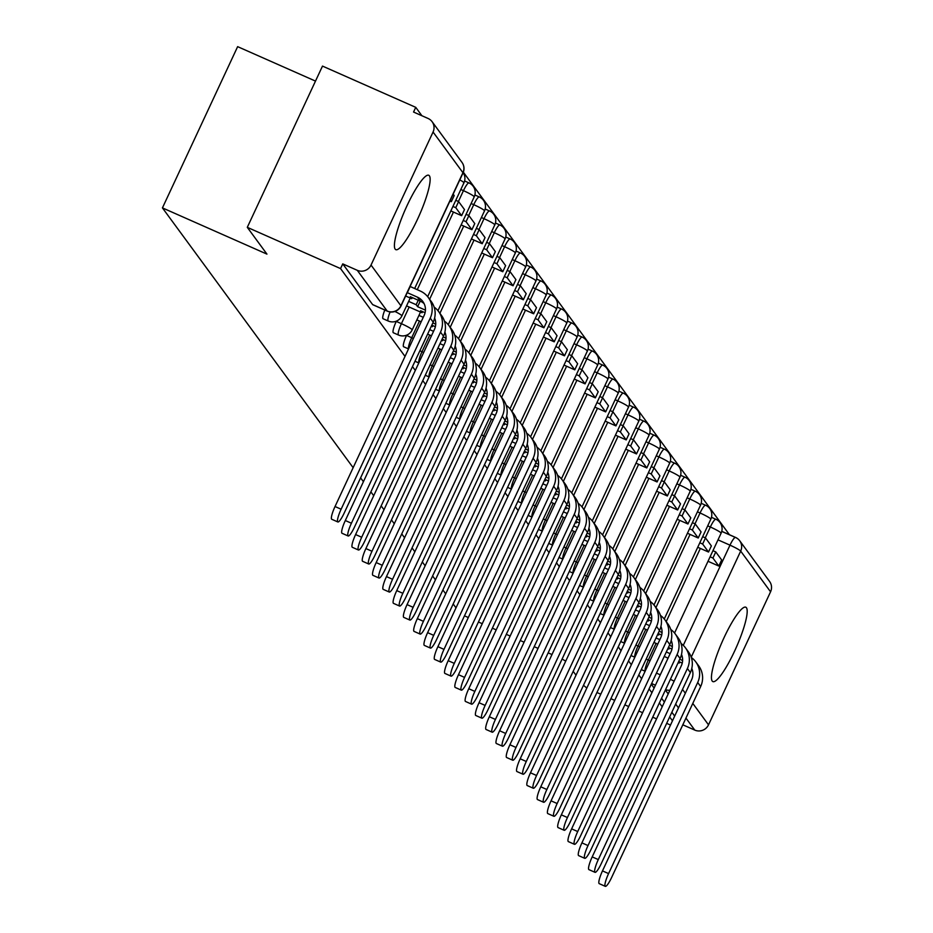 <?xml version="1.0" encoding="UTF-8"?>
<svg xmlns="http://www.w3.org/2000/svg" width="933" height="933" viewBox="0 0 933 933"><rect width="100%" height="100%" fill="white"/><g stroke="black" fill="none" stroke-linecap="round" stroke-linejoin="round"><path stroke-width="1.4" d="M406.671 335.145L406.543 335.425A10.426 1.948 113.9 0 0 403.476 346.621A10.426 1.948 113.9 0 0 403.639 346.761A10.426 1.948 113.9 0 0 403.861 346.796M396.385 321.127L396.257 321.407A10.426 1.948 113.9 0 0 393.19 332.614A10.426 1.948 113.9 0 0 393.353 332.754A10.426 1.948 113.9 0 0 393.574 332.778M384.816 310.048A10.426 1.948 113.9 0 0 382.903 318.596A10.426 1.948 113.9 0 0 383.066 318.736A10.426 1.948 113.9 0 0 383.288 318.759M429.367 175.789A40.679 7.581 113.9 0 0 428.725 175.252A40.679 7.581 113.9 0 0 406.228 207.418A40.679 7.581 113.9 0 0 395.172 249.123A40.679 7.581 113.9 0 0 395.814 249.659A40.679 7.581 113.9 0 0 418.322 217.506A40.679 7.581 113.9 0 0 429.367 175.789M746.423 607.733A40.679 7.581 113.9 0 0 745.77 607.196A40.679 7.581 113.9 0 0 723.273 639.35A40.679 7.581 113.9 0 0 712.217 681.067A40.679 7.581 113.9 0 0 712.87 681.603A40.679 7.581 113.9 0 0 735.367 649.438A40.679 7.581 113.9 0 0 746.423 607.733M729.454 534.737L463.351 172.197M421.903 115.739L415.745 107.342L413.552 112.042L428.084 118.468A10.426 10.193 -36.3 0 1 433.064 132.019L371.031 265.054L400.898 305.756L462.943 172.71L433.064 132.019M315.494 81.089L237.635 46.65L162.435 207.896L266.943 254.114L247.292 227.337L340.557 268.587L405.027 356.418M247.292 227.337L322.491 66.091L415.745 107.342M583.463 685.335L586.834 688.029M596.945 692.508L600.782 694.199M610.893 698.677L614.719 700.368M624.842 704.847L628.667 706.538M638.778 711.016L642.615 712.707M652.727 717.174L656.564 718.876M666.675 723.343L670.512 725.046M412.491 366.587L415.313 370.436M422.777 380.594L425.6 384.443M433.064 394.612L435.886 398.461M443.35 408.631L446.172 412.479M453.636 422.637L456.459 426.486M463.923 436.656L466.745 440.504M474.209 450.674L477.031 454.523M484.495 464.681L487.318 468.541M494.782 478.699L497.604 482.548M505.068 492.717L507.89 496.566M515.354 506.724L518.177 510.584M525.641 520.742L528.463 524.591M535.927 534.761L538.749 538.609M546.213 548.779L549.047 552.628M556.5 562.786L559.334 566.634M566.786 576.804L569.62 580.653M577.072 590.822L579.906 594.671M587.358 604.829L590.192 608.678M597.645 618.847L600.479 622.696M607.943 632.866L610.765 636.714M618.229 646.872L621.051 650.721M628.515 660.891L631.338 664.739M638.802 674.909L641.624 678.758M649.088 688.916L651.91 692.764M659.374 702.934L662.197 706.782M669.661 716.952L672.483 720.801M456.004 607.838L453.181 603.989M445.717 593.831L442.895 589.971M435.431 579.813L432.609 575.964M425.145 565.795L422.322 561.946M414.858 551.776L412.036 547.928M404.572 537.77L401.75 533.921M394.286 523.751L391.463 519.903M383.999 509.733L381.165 505.884M373.713 495.726L370.879 491.878M363.427 481.708L360.593 477.859M353.141 467.69L162.435 207.896M565.725 661.159L562.098 659.013M551.986 654.546L548.149 652.843M538.038 648.377L534.201 646.674M524.089 642.207L520.264 640.516M510.141 636.038L506.316 634.347M496.193 629.868L492.367 628.177M482.256 623.699L478.419 622.008M468.308 617.529L464.471 615.838M576.011 675.165L573.177 671.317M770.565 591.802L740.685 551.1A10.426 10.193 -36.3 0 0 739.729 540.79L769.597 581.481A10.426 10.193 143.7 0 1 770.565 591.802L708.52 724.836A10.426 10.193 143.7 0 1 694.77 730.096L685.953 718.083M682.816 724.813L694.77 730.096M387.545 311.167A10.426 1.948 -66.1 0 1 387.312 311.144A10.426 1.948 -66.1 0 1 387.148 311.004L357.281 270.313L342.749 263.887L340.557 268.587M357.281 270.313A10.426 10.193 -36.3 0 0 371.031 265.054M674.676 716.101L671.853 712.252M664.389 702.082L661.567 698.234M654.103 688.064L651.281 684.216M342.749 263.887L372.617 304.578A10.426 1.948 113.9 0 0 372.78 304.718A10.426 1.948 113.9 0 0 373.002 304.753M337.863 521.967L331.763 519.273A11.732 2.193 -66.1 0 1 335.029 506.526L341.128 509.22A11.732 2.193 113.9 0 0 337.863 521.967A11.732 2.193 113.9 0 0 344.09 513.255L433.204 322.165A20.864 20.386 -36.3 0 0 431.268 301.522L428.305 297.487A20.864 20.386 -36.3 0 0 420.258 291.026L410.1 286.466M405.657 296.006L411.745 298.7L410.298 296.717L420.375 301.184A14.077 13.762 143.7 0 1 424.13 303.657M411.745 298.7L412.269 297.592M410.182 286.571L407.336 292.682L417.401 297.137A14.077 13.762 143.7 0 1 424.142 315.424L335.029 506.526M449.939 201.038L451.339 201.668L454.196 195.557L453.158 194.134M451.339 201.668L450.301 200.245M341.128 509.22L430.23 318.118A20.864 20.386 -36.3 0 0 428.305 297.487M348.149 535.985L342.049 533.291A11.732 2.193 -66.1 0 1 345.315 520.532L351.414 523.226A11.732 2.193 113.9 0 0 348.149 535.985A11.732 2.193 113.9 0 0 354.377 527.273L443.49 336.172A20.864 20.386 -36.3 0 0 441.554 315.541L438.592 311.494A20.864 20.386 -36.3 0 0 434.137 307.097M406.566 305.872L422.031 312.718L420.585 310.736L425.075 312.73M422.031 312.718L422.556 311.61M420.223 301.114L417.622 306.689L425.436 310.153M417.622 306.689L416.165 304.718L418.252 300.239M408.654 301.394L416.165 304.718M450.849 210.916L461.625 215.675L464.482 209.563L458.616 201.575L455.782 200.327M461.625 215.675L455.759 207.686L458.616 201.575M452.937 206.438L455.759 207.686M434.615 318.083A14.077 13.762 143.7 0 1 434.428 329.442L345.315 520.532M351.414 523.226L440.516 332.136A20.864 20.386 -36.3 0 0 438.592 311.494M358.435 550.004L352.336 547.309A11.732 2.193 -66.1 0 1 355.601 534.551L361.701 537.245A11.732 2.193 113.9 0 0 358.435 550.004A11.732 2.193 113.9 0 0 364.663 541.292L453.776 350.19A20.864 20.386 -36.3 0 0 451.852 329.559L448.878 325.512A20.864 20.386 -36.3 0 0 444.423 321.115M431.279 326.27L432.317 326.725L431.559 325.687M432.317 326.725L432.842 325.617M416.853 319.891L421.168 321.792M431.804 325.162L435.373 326.737M432.854 322.9L435.734 324.171M418.94 315.412L423.255 317.313M461.135 224.923L471.911 229.693L474.769 223.582L468.902 215.593L466.068 214.333M471.911 229.693L466.045 221.704L468.902 215.593M463.223 220.445L466.045 221.704M444.901 332.101A14.077 13.762 143.7 0 1 444.714 343.449L355.601 534.551M361.701 537.245L450.802 346.143A20.864 20.386 -36.3 0 0 448.878 325.512M368.722 564.01L362.634 561.316A11.732 2.193 -66.1 0 1 365.888 548.569L371.987 551.263A11.732 2.193 113.9 0 0 368.722 564.01A11.732 2.193 113.9 0 0 374.949 555.298L464.063 364.208A20.864 20.386 -36.3 0 0 462.138 343.566L459.164 339.53A20.864 20.386 -36.3 0 0 454.709 335.122M441.577 340.288L442.604 340.743L441.845 339.705M442.604 340.743L443.128 339.635M427.629 334.119L431.454 335.81M442.09 339.18L445.659 340.755M443.14 336.918L446.021 338.189M429.716 329.641L433.542 331.332M471.422 238.941L482.209 243.711L485.055 237.6L479.189 229.6L476.355 228.352M482.209 243.711L476.331 235.711L479.189 229.6M473.509 234.463L476.331 235.711M455.187 346.12A14.077 13.762 143.7 0 1 455.001 357.467L365.888 548.569M371.987 551.263L461.089 360.161A20.864 20.386 -36.3 0 0 459.164 339.53M379.008 578.028L372.92 575.334A11.732 2.193 -66.1 0 1 376.174 562.576L382.273 565.27A11.732 2.193 113.9 0 0 379.008 578.028A11.732 2.193 113.9 0 0 385.236 569.317L474.349 378.215A20.864 20.386 -36.3 0 0 472.425 357.584L469.451 353.537A20.864 20.386 -36.3 0 0 464.996 349.14M451.864 354.295L452.902 354.762L452.132 353.712M452.902 354.762L453.415 353.654M437.915 348.126L441.741 349.828M452.377 353.187L455.945 354.773M453.426 350.925L456.307 352.196M440.003 343.659L443.828 345.35M481.708 252.96L492.496 257.73L495.341 251.618L489.475 243.618L486.641 242.37M492.496 257.73L486.618 249.729L489.475 243.618M483.795 248.481L486.618 249.729M465.474 360.126A14.077 13.762 143.7 0 1 465.287 371.486L376.174 562.576M382.273 565.27L471.375 374.18A20.864 20.386 -36.3 0 0 469.451 353.537M389.294 592.047L383.206 589.353A11.732 2.193 -66.1 0 1 386.46 576.594L392.56 579.288A11.732 2.193 113.9 0 0 389.294 592.047A11.732 2.193 113.9 0 0 395.522 583.335L484.635 392.233A20.864 20.386 -36.3 0 0 482.711 371.602L479.737 367.555A20.864 20.386 -36.3 0 0 475.282 363.159M462.15 368.313L463.188 368.768L462.418 367.73M463.188 368.768L463.701 367.66M448.202 362.144L452.027 363.835M462.663 367.205L466.232 368.78M463.713 364.943L466.593 366.214M450.289 357.666L454.114 359.368M491.994 266.966L502.782 271.736L505.628 265.625L499.761 257.636L496.927 256.377M502.782 271.736L496.904 263.747L499.761 257.636M494.082 262.488L496.904 263.747M475.76 374.145A14.077 13.762 143.7 0 1 475.573 385.492L386.46 576.594M392.56 579.288L481.673 388.198A20.864 20.386 -36.3 0 0 479.737 367.555M399.581 606.053L393.493 603.359A11.732 2.193 -66.1 0 1 396.747 590.612L402.846 593.306A11.732 2.193 113.9 0 0 399.581 606.053A11.732 2.193 113.9 0 0 405.808 597.342L494.922 406.252A20.864 20.386 -36.3 0 0 492.997 385.609L490.023 381.574A20.864 20.386 -36.3 0 0 485.568 377.165M472.436 382.332L473.474 382.787L472.704 381.749M473.474 382.787L473.987 381.679M458.488 376.162L462.313 377.853M472.949 381.224L476.518 382.798M473.999 378.961L476.88 380.232M460.575 371.684L464.401 373.375M502.281 280.985L513.068 285.755L515.914 279.643L510.048 271.643L507.225 270.395M513.068 285.755L507.19 277.754L510.048 271.643M504.368 276.506L507.19 277.754M486.046 388.163A14.077 13.762 143.7 0 1 485.86 399.511L396.747 590.612M402.846 593.306L491.959 402.205A20.864 20.386 -36.3 0 0 490.023 381.574M409.867 620.072L403.779 617.378A11.732 2.193 -66.1 0 1 407.045 604.619L413.132 607.313A11.732 2.193 113.9 0 0 409.867 620.072A11.732 2.193 113.9 0 0 416.095 611.36L505.208 420.27A20.864 20.386 -36.3 0 0 503.284 399.627L500.31 395.592A20.864 20.386 -36.3 0 0 495.866 391.184M482.723 396.338L483.761 396.805L482.991 395.755M483.761 396.805L484.274 395.697M468.774 390.181L472.599 391.872M483.236 395.23L486.804 396.817M484.285 392.968L487.166 394.239M470.862 385.702L474.687 387.393M512.567 295.003L523.355 299.773L526.2 293.662L520.334 285.661L517.512 284.413M523.355 299.773L517.488 291.772L520.334 285.661M514.654 290.525L517.488 291.772M496.333 402.17A14.077 13.762 143.7 0 1 496.146 413.529L407.045 604.619M413.132 607.313L502.246 416.223A20.864 20.386 -36.3 0 0 500.31 395.592M420.153 634.09L414.065 631.396A11.732 2.193 -66.1 0 1 417.331 618.637L423.419 621.331A11.732 2.193 113.9 0 0 420.153 634.09A11.732 2.193 113.9 0 0 426.381 625.378L515.494 434.277A20.864 20.386 -36.3 0 0 513.57 413.646L510.596 409.599A20.864 20.386 -36.3 0 0 506.153 405.202M493.009 410.357L494.047 410.812L493.277 409.774M494.047 410.812L494.56 409.704M479.061 404.187L482.886 405.878M493.522 409.249L497.091 410.823M494.583 406.986L497.452 408.257M481.148 399.709L484.973 401.412M522.853 309.01L533.641 313.78L536.487 307.668L530.62 299.68L527.798 298.432M533.641 313.78L527.775 305.791L530.62 299.68M524.941 304.543L527.775 305.791M506.619 416.188A14.077 13.762 143.7 0 1 506.432 427.547L417.331 618.637M423.419 621.331L512.532 430.241A20.864 20.386 -36.3 0 0 510.596 409.599M430.44 648.097L424.352 645.403A11.732 2.193 -66.1 0 1 427.617 632.656L433.705 635.35A11.732 2.193 113.9 0 0 430.44 648.097A11.732 2.193 113.9 0 0 436.667 639.385L525.78 448.295A20.864 20.386 -36.3 0 0 523.856 427.664L520.882 423.617A20.864 20.386 -36.3 0 0 516.439 419.209M503.295 424.375L504.333 424.83L503.563 423.792M504.333 424.83L504.846 423.722M489.347 418.206L493.184 419.897M503.808 423.267L507.377 424.842M504.87 421.005L507.739 422.276M491.434 413.727L495.26 415.418M533.14 323.028L543.927 327.798L546.773 321.687L540.907 313.686L538.084 312.438M543.927 327.798L538.061 319.797L540.907 313.686M535.227 318.55L538.061 319.797M516.905 430.206A14.077 13.762 143.7 0 1 516.719 441.554L427.617 632.656M433.705 635.35L522.818 444.248A20.864 20.386 -36.3 0 0 520.882 423.617M440.726 662.115L434.638 659.421A11.732 2.193 -66.1 0 1 437.904 646.662L443.991 649.368A11.732 2.193 113.9 0 0 440.726 662.115A11.732 2.193 113.9 0 0 446.954 653.403L536.067 462.313A20.864 20.386 -36.3 0 0 534.143 441.671L531.18 437.635A20.864 20.386 -36.3 0 0 526.725 433.227M513.582 438.382L514.619 438.848L513.85 437.799M514.619 438.848L515.133 437.74M499.633 432.224L503.47 433.915M514.095 437.285L517.663 438.86M515.156 435.011L518.025 436.282M501.721 427.746L505.558 429.437M543.426 337.046L554.214 341.816L557.059 335.705L551.193 327.705L548.371 326.457M554.214 341.816L548.347 333.816L551.193 327.705M545.513 332.568L548.347 333.816M527.192 444.213A14.077 13.762 143.7 0 1 527.005 455.572L437.904 646.662M443.991 649.368L533.105 458.266A20.864 20.386 -36.3 0 0 531.18 437.635M451.012 676.133L444.924 673.439A11.732 2.193 -66.1 0 1 448.19 660.681L454.278 663.375A11.732 2.193 113.9 0 0 451.012 676.133A11.732 2.193 113.9 0 0 457.252 667.422L546.353 476.32A20.864 20.386 -36.3 0 0 544.429 455.689L541.467 451.642A20.864 20.386 -36.3 0 0 537.011 447.245M523.868 452.4L524.906 452.855L524.136 451.817M524.906 452.855L525.419 451.759M509.919 446.231L513.756 447.933M524.381 451.292L527.95 452.867M525.442 449.03L528.311 450.301M512.007 441.752L515.844 443.455M553.712 351.053L564.5 355.823L567.346 349.712L561.479 341.723L558.657 340.475M564.5 355.823L558.634 347.834L561.479 341.723M555.8 346.586L558.634 347.834M537.478 458.231A14.077 13.762 143.7 0 1 537.291 469.591L448.19 660.681M454.278 663.375L543.391 472.285A20.864 20.386 -36.3 0 0 541.467 451.642M461.299 690.14L455.211 687.446A11.732 2.193 -66.1 0 1 458.476 674.699L464.564 677.393A11.732 2.193 113.9 0 0 461.299 690.14A11.732 2.193 113.9 0 0 467.538 681.44L556.639 490.338A20.864 20.386 -36.3 0 0 554.715 469.707L551.753 465.66A20.864 20.386 -36.3 0 0 547.298 461.252M534.154 466.418L535.192 466.873L534.422 465.835M535.192 466.873L535.705 465.765M520.206 460.249L524.043 461.94M534.667 465.31L538.236 466.885M535.729 463.048L538.598 464.319M522.293 455.771L526.13 457.462M563.999 365.071L574.786 369.841L577.632 363.73L571.766 355.73L568.943 354.482M574.786 369.841L568.92 361.841L571.766 355.73M566.086 360.593L568.92 361.841M547.764 472.25A14.077 13.762 143.7 0 1 547.578 483.597L458.476 674.699M464.564 677.393L553.677 486.291A20.864 20.386 -36.3 0 0 551.753 465.66M471.585 704.158L465.497 701.464A11.732 2.193 -66.1 0 1 468.763 688.717L474.85 691.411A11.732 2.193 113.9 0 0 471.585 704.158A11.732 2.193 113.9 0 0 477.824 695.447L566.926 504.356A20.864 20.386 -36.3 0 0 565.001 483.714L562.039 479.679A20.864 20.386 -36.3 0 0 557.584 475.27M544.44 480.425L545.478 480.892L544.709 479.842M545.478 480.892L545.992 479.784M530.492 474.267L534.329 475.958M544.954 479.329L548.522 480.903M546.015 477.055L548.884 478.326M532.58 469.789L536.417 471.48M574.296 379.09L585.073 383.86L587.918 377.748L582.052 369.748L579.23 368.5M585.073 383.86L579.206 375.859L582.052 369.748M576.384 374.611L579.206 375.859M558.051 486.268A14.077 13.762 143.7 0 1 557.876 497.616L468.763 688.717M474.85 691.411L563.964 500.31A20.864 20.386 -36.3 0 0 562.039 479.679M481.871 718.177L475.783 715.483A11.732 2.193 -66.1 0 1 479.049 702.724L485.137 705.418A11.732 2.193 113.9 0 0 481.871 718.177A11.732 2.193 113.9 0 0 488.111 709.465L577.212 518.363A20.864 20.386 -36.3 0 0 575.288 497.732L572.326 493.685A20.864 20.386 -36.3 0 0 567.87 489.289M554.727 494.443L555.765 494.898L554.995 493.86M555.765 494.898L556.278 493.802M540.778 488.274L544.615 489.977M555.24 493.335L558.809 494.91M556.301 491.073L559.17 492.344M542.866 483.795L546.703 485.498M584.583 393.096L595.359 397.866L598.205 391.755L592.338 383.766L589.516 382.518M595.359 397.866L589.493 389.877L592.338 383.766M586.67 388.629L589.493 389.877M568.337 500.275A14.077 13.762 143.7 0 1 568.162 511.634L479.049 702.724M485.137 705.418L574.25 514.328A20.864 20.386 -36.3 0 0 572.326 493.685M492.169 732.183L486.07 729.489A11.732 2.193 -66.1 0 1 489.335 716.742L495.423 719.436A11.732 2.193 113.9 0 0 492.169 732.183A11.732 2.193 113.9 0 0 498.397 723.483L587.498 532.381A20.864 20.386 -36.3 0 0 585.574 511.751L582.612 507.704A20.864 20.386 -36.3 0 0 578.157 503.295M565.013 508.462L566.051 508.917L565.281 507.879M566.051 508.917L566.564 507.809M551.065 502.292L554.902 503.983M565.526 507.354L569.095 508.928M566.588 505.091L569.457 506.362M553.152 497.814L556.989 499.505M594.869 407.115L605.645 411.885L608.491 405.773L602.625 397.773L599.802 396.525M605.645 411.885L599.779 403.884L602.625 397.773M596.957 402.636L599.779 403.884M578.623 514.293A14.077 13.762 143.7 0 1 578.448 525.641L489.335 716.742M495.423 719.436L584.536 528.335A20.864 20.386 -36.3 0 0 582.612 507.704M502.455 746.202L496.356 743.508A11.732 2.193 -66.1 0 1 499.621 730.761L505.709 733.455A11.732 2.193 113.9 0 0 502.455 746.202A11.732 2.193 113.9 0 0 508.683 737.49L597.796 546.4A20.864 20.386 -36.3 0 0 595.86 525.757L592.898 521.722A20.864 20.386 -36.3 0 0 588.443 517.314M575.299 522.468L576.337 522.935L575.579 521.885M576.337 522.935L576.851 521.827M561.351 516.311L565.188 518.002M575.813 521.372L579.381 522.947M576.874 519.11L579.743 520.369M563.439 511.832L567.276 513.523M605.155 421.133L615.932 425.903L618.789 419.792L612.911 411.791L610.089 410.543M615.932 425.903L610.065 417.902L612.911 411.791M607.243 416.654L610.065 417.902M588.91 528.311A14.077 13.762 143.7 0 1 588.735 539.659L499.621 730.761M505.709 733.455L594.822 542.353A20.864 20.386 -36.3 0 0 592.898 521.722M512.742 760.22L506.642 757.526A11.732 2.193 -66.1 0 1 509.908 744.767L515.996 747.461A11.732 2.193 113.9 0 0 512.742 760.22A11.732 2.193 113.9 0 0 518.97 751.508L608.083 560.406A20.864 20.386 -36.3 0 0 606.147 539.775L603.185 535.729A20.864 20.386 -36.3 0 0 598.729 531.332M585.586 536.487L586.624 536.953L585.866 535.904M586.624 536.953L587.137 535.845M571.637 530.317L575.474 532.02M586.099 535.379L589.668 536.965M587.16 533.116L590.029 534.387M573.725 525.839L577.562 527.542M615.442 435.151L626.218 439.909L629.075 433.798L623.197 425.81L620.375 424.562M626.218 439.909L620.352 431.921L623.197 425.81M617.529 430.673L620.352 431.921M599.196 542.318A14.077 13.762 143.7 0 1 599.021 553.677L509.908 744.767M515.996 747.461L605.109 556.371A20.864 20.386 -36.3 0 0 603.185 535.729M523.028 774.238L516.929 771.544A11.732 2.193 -66.1 0 1 520.194 758.786L526.282 761.48A11.732 2.193 113.9 0 0 523.028 774.238A11.732 2.193 113.9 0 0 529.256 765.526L618.369 574.425A20.864 20.386 -36.3 0 0 616.433 553.794L613.471 549.747A20.864 20.386 -36.3 0 0 609.016 545.339M595.872 550.505L596.91 550.96L596.152 549.922M596.91 550.96L597.423 549.852M581.924 544.336L585.761 546.027M596.397 549.397L599.954 550.971M597.447 547.135L600.316 548.406M584.011 539.857L587.848 541.548M625.728 449.158L636.504 453.928L639.362 447.817L633.484 439.816L630.661 438.568M636.504 453.928L630.638 445.939L633.484 439.816M627.816 444.679L630.638 445.939M609.482 556.336A14.077 13.762 143.7 0 1 609.307 567.684L520.194 758.786M526.282 761.48L615.395 570.378A20.864 20.386 -36.3 0 0 613.471 549.747M533.314 788.245L527.215 785.551A11.732 2.193 -66.1 0 1 530.48 772.804L536.568 775.498A11.732 2.193 113.9 0 0 533.314 788.245A11.732 2.193 113.9 0 0 539.542 779.533L628.655 588.443A20.864 20.386 -36.3 0 0 626.719 567.8L623.757 563.765A20.864 20.386 -36.3 0 0 619.302 559.357M606.158 564.523L607.196 564.978L606.438 563.929M607.196 564.978L607.721 563.87M592.222 558.354L596.047 560.045M606.683 563.415L610.24 564.99M607.733 561.153L610.602 562.412M594.309 553.875L598.135 555.567M636.014 463.176L646.791 467.946L649.648 461.835L643.77 453.835L640.948 452.587M646.791 467.946L640.924 459.946L643.77 453.835M638.102 458.698L640.924 459.946M619.769 570.355A14.077 13.762 143.7 0 1 619.594 581.702L530.48 772.804M536.568 775.498L625.681 584.396A20.864 20.386 -36.3 0 0 623.757 563.765M543.601 802.263L537.501 799.569A11.732 2.193 -66.1 0 1 540.767 786.811L546.866 789.505A11.732 2.193 113.9 0 0 543.601 802.263A11.732 2.193 113.9 0 0 549.829 793.551L638.942 602.45A20.864 20.386 -36.3 0 0 637.006 581.819L634.043 577.772A20.864 20.386 -36.3 0 0 629.588 573.375M616.445 578.53L617.483 578.996L616.725 577.947M617.483 578.996L618.008 577.889M602.508 572.361L606.333 574.063M616.97 577.422L620.527 579.008M618.019 575.16L620.888 576.431M604.596 567.894L608.421 569.585M646.301 477.195L657.077 481.953L659.934 475.842L654.068 467.853L651.234 466.605M657.077 481.953L651.211 473.964L654.068 467.853M648.388 472.716L651.211 473.964M630.067 584.361A14.077 13.762 143.7 0 1 629.88 595.721L540.767 786.811M546.866 789.505L635.968 598.415A20.864 20.386 -36.3 0 0 634.043 577.772M553.887 816.282L547.788 813.588A11.732 2.193 -66.1 0 1 551.053 800.829L557.153 803.523A11.732 2.193 113.9 0 0 553.887 816.282A11.732 2.193 113.9 0 0 560.115 807.57L649.228 616.468A20.864 20.386 -36.3 0 0 647.292 595.837L644.33 591.79A20.864 20.386 -36.3 0 0 639.875 587.382M626.731 592.548L627.769 593.003L627.011 591.965M627.769 593.003L628.294 591.895M612.794 586.379L616.62 588.07M627.256 591.44L630.813 593.015M628.306 589.178L631.175 590.449M614.882 581.9L618.707 583.591M656.587 491.201L667.363 495.971L670.221 489.86L664.354 481.871L661.52 480.612M667.363 495.971L661.497 487.982L664.354 481.871M658.675 486.723L661.497 487.982M640.353 598.38A14.077 13.762 143.7 0 1 640.166 609.727L551.053 800.829M557.153 803.523L646.254 612.421A20.864 20.386 -36.3 0 0 644.33 591.79M564.173 830.288L558.086 827.594A11.732 2.193 -66.1 0 1 561.339 814.847L567.439 817.541A11.732 2.193 113.9 0 0 564.173 830.288A11.732 2.193 113.9 0 0 570.401 821.576L659.514 630.486A20.864 20.386 -36.3 0 0 657.59 609.844L654.616 605.809A20.864 20.386 -36.3 0 0 650.161 601.4M637.017 606.567L638.055 607.021L637.297 605.984M638.055 607.021L638.58 605.914M623.081 600.397L626.906 602.088M637.542 605.459L641.111 607.033M638.592 603.196L641.472 604.467M625.168 595.919L628.994 597.61M666.873 505.219L677.65 509.989L680.507 503.878L674.641 495.878L671.807 494.63M677.65 509.989L671.783 501.989L674.641 495.878M668.961 500.741L671.783 501.989M650.639 612.398A14.077 13.762 143.7 0 1 650.453 623.745L561.339 814.847M567.439 817.541L656.54 626.44A20.864 20.386 -36.3 0 0 654.616 605.809M574.46 844.307L568.372 841.613A11.732 2.193 -66.1 0 1 571.626 828.854L577.725 831.548A11.732 2.193 113.9 0 0 574.46 844.307A11.732 2.193 113.9 0 0 580.688 835.595L669.801 644.493A20.864 20.386 -36.3 0 0 667.876 623.862L664.902 619.815A20.864 20.386 -36.3 0 0 660.447 615.418M647.315 620.573L648.342 621.04L647.584 619.99M648.342 621.04L648.867 619.932M633.367 614.404L637.192 616.107M647.829 619.465L651.397 621.051M648.878 617.203L651.759 618.474M635.455 609.937L639.28 611.628M677.16 519.238L687.948 523.996L690.793 517.885L684.927 509.896L682.093 508.648M687.948 523.996L682.07 516.007L684.927 509.896M679.247 514.759L682.07 516.007M660.926 626.405A14.077 13.762 143.7 0 1 660.739 637.764L571.626 828.854M577.725 831.548L666.827 640.458A20.864 20.386 -36.3 0 0 664.902 619.815M584.746 858.325L578.658 855.631A11.732 2.193 -66.1 0 1 581.912 842.872L588.012 845.566A11.732 2.193 113.9 0 0 584.746 858.325A11.732 2.193 113.9 0 0 590.974 849.613L680.087 658.511A20.864 20.386 -36.3 0 0 678.163 637.88L675.189 633.834A20.864 20.386 -36.3 0 0 670.734 629.437M657.602 634.592L658.64 635.046L657.87 634.008M658.64 635.046L659.153 633.939M643.653 628.422L647.479 630.113M658.115 633.484L661.684 635.058M659.165 631.221L662.045 632.492M645.741 623.944L649.566 625.646M687.446 533.244L698.234 538.014L701.08 531.903L695.213 523.914L692.379 522.655M698.234 538.014L692.356 530.026L695.213 523.914M689.534 528.766L692.356 530.026M671.212 640.423A14.077 13.762 143.7 0 1 671.025 651.77L581.912 842.872M588.012 845.566L677.113 654.465A20.864 20.386 -36.3 0 0 675.189 633.834M595.032 872.332L588.945 869.638A11.732 2.193 -66.1 0 1 592.198 856.891L598.298 859.585A11.732 2.193 113.9 0 0 595.032 872.332A11.732 2.193 113.9 0 0 601.26 863.62L690.373 672.53A20.864 20.386 -36.3 0 0 688.449 651.887L685.475 647.852A20.864 20.386 -36.3 0 0 681.02 643.443M667.888 648.61L668.926 649.065L668.156 648.027M668.926 649.065L669.439 647.957M653.94 642.44L657.765 644.132M668.401 647.502L671.97 649.076M669.451 645.239L672.331 646.511M656.027 637.962L659.853 639.653M697.732 547.263L708.52 552.033L711.366 545.922L705.5 537.921L702.666 536.673M708.52 552.033L702.642 544.032L705.5 537.921M699.82 542.784L702.642 544.032M681.498 654.441A14.077 13.762 143.7 0 1 681.312 665.789L592.198 856.891M598.298 859.585L687.411 668.483A20.864 20.386 -36.3 0 0 685.475 647.852M605.319 886.35L599.231 883.656A11.732 2.193 -66.1 0 1 602.485 870.897L608.584 873.591A11.732 2.193 113.9 0 0 605.319 886.35A11.732 2.193 113.9 0 0 611.547 877.638L700.66 686.536A20.864 20.386 -36.3 0 0 698.735 665.905L695.761 661.859A20.864 20.386 -36.3 0 0 691.306 657.462M678.174 662.617L679.212 663.083L678.443 662.033M679.212 663.083L679.725 661.975M664.226 656.447L668.051 658.15M678.688 661.509L682.256 663.095M679.737 659.246L682.618 660.517M666.314 651.98L670.139 653.671M708.019 561.281L718.807 566.051L721.652 559.94L715.786 551.939L712.964 550.692M718.807 566.051L712.929 558.051L715.786 551.939M710.106 556.803L712.929 558.051M691.785 668.448A14.077 13.762 143.7 0 1 691.598 679.807L602.485 870.897M608.584 873.591L697.697 682.501A20.864 20.386 -36.3 0 0 695.761 661.859M645.17 671.142A10.426 1.948 -66.1 0 1 648.295 660.039L656.074 643.385M646.172 659.106L648.295 660.039A10.426 1.085 25 0 1 649.986 660.809M634.883 657.124A10.426 1.948 -66.1 0 1 638.009 646.033L645.788 629.367M635.886 645.088L638.009 646.033A10.426 1.085 25 0 1 639.7 646.791M624.597 643.117A10.426 1.948 -66.1 0 1 627.722 632.014L635.49 615.348M625.6 631.07L627.722 632.014A10.426 1.085 25 0 1 629.413 632.784M614.311 629.099A10.426 1.948 -66.1 0 1 617.436 617.996L625.203 601.342M615.302 617.051L617.436 617.996A10.426 1.085 25 0 1 619.127 618.766M604.024 615.08A10.426 1.948 -66.1 0 1 607.15 603.989L614.917 587.324M605.016 603.045L607.15 603.989A10.426 1.085 25 0 1 608.841 604.747M593.738 601.074A10.426 1.948 -66.1 0 1 596.863 589.971L604.631 573.305M594.729 589.026L596.863 589.971A10.426 1.085 25 0 1 598.554 590.741M583.452 587.055A10.426 1.948 -66.1 0 1 586.577 575.953L594.344 559.299M584.443 575.008L586.577 575.953A10.426 1.085 25 0 1 588.268 576.722M573.165 573.037A10.426 1.948 -66.1 0 1 576.291 561.946L584.058 545.28M574.157 561.001L576.291 561.946A10.426 1.085 25 0 1 577.982 562.704M562.879 559.03A10.426 1.948 -66.1 0 1 566.004 547.928L573.772 531.262M563.87 546.983L566.004 547.928A10.426 1.085 25 0 1 567.696 548.697M552.593 545.012A10.426 1.948 -66.1 0 1 555.718 533.909L563.485 517.244M553.584 532.965L555.718 533.909A10.426 1.085 25 0 1 557.409 534.679M542.306 530.994A10.426 1.948 -66.1 0 1 545.432 519.903L553.199 503.237M543.298 518.958L545.432 519.903A10.426 1.085 25 0 1 547.123 520.661M532.02 516.975A10.426 1.948 -66.1 0 1 535.145 505.884L542.913 489.219M533.011 504.94L535.145 505.884A10.426 1.085 25 0 1 536.837 506.654M521.734 502.969A10.426 1.948 -66.1 0 1 524.859 491.866L532.626 475.2M522.725 490.921L524.859 491.866A10.426 1.085 25 0 1 526.55 492.636M511.447 488.95A10.426 1.948 -66.1 0 1 514.573 477.848L522.34 461.194M512.439 476.915L514.573 477.848A10.426 1.085 25 0 1 516.264 478.617M501.161 474.932A10.426 1.948 -66.1 0 1 504.286 463.841L512.054 447.175M502.152 462.896L504.286 463.841A10.426 1.085 25 0 1 505.978 464.611M490.875 460.925A10.426 1.948 -66.1 0 1 494 449.823L501.767 433.157M491.866 448.878L494 449.823A10.426 1.085 25 0 1 495.691 450.592M480.588 446.907A10.426 1.948 -66.1 0 1 483.714 435.804L491.481 419.15M481.58 434.871L483.714 435.804A10.426 1.085 25 0 1 485.405 436.574M470.302 432.889A10.426 1.948 -66.1 0 1 473.416 421.798L481.195 405.132M471.293 420.853L473.416 421.798A10.426 1.085 25 0 1 475.119 422.567M460.004 418.882A10.426 1.948 -66.1 0 1 463.13 407.779L470.908 391.114M461.007 406.835L463.13 407.779A10.426 1.085 25 0 1 464.832 408.549M449.718 404.864A10.426 1.948 -66.1 0 1 452.843 393.761L460.622 377.107M450.721 392.828L452.843 393.761A10.426 1.085 25 0 1 454.534 394.531M439.431 390.845A10.426 1.948 -66.1 0 1 442.557 379.754L450.336 363.089M440.434 378.81L442.557 379.754A10.426 1.085 25 0 1 444.248 380.524M429.145 376.839A10.426 1.948 -66.1 0 1 432.271 365.736L440.049 349.07M430.148 364.791L432.271 365.736A10.426 1.085 25 0 1 433.962 366.506M418.859 362.82A10.426 1.948 -66.1 0 1 421.984 351.718L429.751 335.064M419.85 350.785L421.984 351.718A10.426 1.085 25 0 1 423.675 352.487M408.572 348.802A10.426 1.948 -66.1 0 1 411.698 337.711L419.465 321.045M406.543 335.425L411.698 337.711A10.426 1.085 25 0 1 413.389 338.469M393.353 332.754L398.508 335.029A10.426 1.948 -66.1 0 1 398.344 334.889A10.426 1.948 -66.1 0 1 401.412 323.693L409.179 307.027M396.257 321.407L401.412 323.693A10.426 1.085 25 0 1 412.106 329.629A10.426 1.085 -155 0 1 412.188 329.897L420.515 312.042M383.066 318.736L388.221 321.01A10.426 1.948 -66.1 0 1 388.058 320.882A10.426 1.948 -66.1 0 1 390.134 311.937M656.459 673.113L660.284 674.804M683.283 645.333L729.991 545.164A10.426 1.948 -66.1 0 1 735.531 537.42A10.426 1.948 -66.1 0 1 735.694 537.56A10.426 10.193 -36.3 0 1 739.729 540.79A10.426 10.426 0 0 0 735.531 537.42L721.769 531.332M718.002 539.857L729.991 545.164A10.426 1.085 -155 0 1 740.685 551.1L691.225 657.194M682.501 689.394L685.335 693.242M692.787 703.412L708.52 724.836M666.22 621.611L700.345 548.417M705.29 537.828L710.34 527.005A10.426 1.948 -66.1 0 1 715.879 519.261L711.482 517.325M707.715 525.85L710.34 527.005A10.426 1.085 -155 0 1 721.022 532.941A10.426 1.085 -155 0 1 721.104 533.209A10.426 10.426 0 0 0 715.879 519.261M655.934 607.593L690.058 534.411M695.003 523.821L700.053 512.987A10.426 1.948 -66.1 0 1 705.593 505.243L701.196 503.307M697.429 511.832L700.053 512.987A10.426 1.085 -155 0 1 710.736 518.935A10.426 1.085 -155 0 1 710.818 519.191A10.426 10.426 0 0 0 705.593 505.243M645.648 593.586L679.772 520.392M684.717 509.803L689.767 498.98A10.426 1.948 -66.1 0 1 695.295 491.236L690.91 489.289M687.143 497.814L689.767 498.98A10.426 1.085 -155 0 1 700.45 504.916A10.426 1.085 -155 0 1 700.531 505.185A10.426 10.426 0 0 0 695.295 491.236M635.361 579.568L669.486 506.374M674.431 495.785L679.481 484.962A10.426 1.948 -66.1 0 1 685.009 477.218L680.624 475.282M676.857 483.807L679.481 484.962A10.426 1.085 -155 0 1 690.163 490.898A10.426 1.085 -155 0 1 690.245 491.166A10.426 10.426 0 0 0 685.009 477.218M625.075 565.55L659.199 492.356M664.144 481.778L669.194 470.943A10.426 1.948 -66.1 0 1 674.722 463.2L670.337 461.264M666.57 469.789L669.194 470.943A10.426 1.085 -155 0 1 679.877 476.891A10.426 1.085 -155 0 1 679.959 477.148A10.426 10.426 0 0 0 674.722 463.2M614.789 551.543L648.913 478.349M653.858 467.76L658.896 456.925A10.426 1.948 -66.1 0 1 664.436 449.193L660.051 447.245M656.284 455.771L658.896 456.925A10.426 1.085 -155 0 1 669.591 462.873A10.426 1.085 -155 0 1 669.672 463.141A10.426 10.426 0 0 0 664.436 449.193M604.502 537.525L638.627 464.331M643.56 453.741L648.61 442.918A10.426 1.948 -66.1 0 1 654.15 435.175L649.765 433.227M645.998 441.764L648.61 442.918A10.426 1.085 -155 0 1 659.304 448.855A10.426 1.085 -155 0 1 659.386 449.123A10.426 10.426 0 0 0 654.15 435.175M594.216 523.506L628.341 450.312M633.274 439.735L638.324 428.9A10.426 1.948 -66.1 0 1 643.863 421.156L639.478 419.22M635.711 427.746L638.324 428.9A10.426 1.085 -155 0 1 649.018 434.848A10.426 1.085 -155 0 1 649.1 435.105A10.426 10.426 0 0 0 643.863 421.156M583.93 509.5L618.054 436.306M622.987 425.716L628.037 414.882A10.426 1.948 -66.1 0 1 633.577 407.15L629.192 405.202M625.425 413.727L628.037 414.882A10.426 1.085 -155 0 1 638.732 420.83A10.426 1.085 -155 0 1 638.813 421.098A10.426 10.426 0 0 0 633.577 407.15M573.632 495.481L607.768 422.287M612.701 411.698L617.751 400.875A10.426 1.948 -66.1 0 1 623.291 393.131L618.906 391.184M615.139 399.721L617.751 400.875A10.426 1.085 -155 0 1 628.445 406.811A10.426 1.085 -155 0 1 628.527 407.08A10.426 10.426 0 0 0 623.291 393.131M563.345 481.463L597.482 408.269M602.415 397.68L607.465 386.857A10.426 1.948 -66.1 0 1 613.004 379.113L608.619 377.177M604.852 385.702L607.465 386.857A10.426 1.085 -155 0 1 618.159 392.805A10.426 1.085 -155 0 1 618.241 393.061A10.426 10.426 0 0 0 613.004 379.113M553.059 467.456L587.195 394.262M592.128 383.673L597.178 372.838A10.426 1.948 -66.1 0 1 602.718 365.095L598.333 363.159M594.566 371.684L597.178 372.838A10.426 1.085 -155 0 1 607.873 378.786A10.426 1.085 -155 0 1 607.954 379.043A10.426 10.426 0 0 0 602.718 365.095M542.773 453.438L576.909 380.244M581.842 369.655L586.892 358.832A10.426 1.948 -66.1 0 1 592.432 351.088L588.047 349.14M584.28 357.666L586.892 358.832A10.426 1.085 -155 0 1 597.587 364.768A10.426 1.085 -155 0 1 597.668 365.036A10.426 10.426 0 0 0 592.432 351.088M532.486 439.42L566.623 366.226M571.556 355.636L576.606 344.813A10.426 1.948 -66.1 0 1 582.145 337.07L577.76 335.134M573.993 343.659L576.606 344.813A10.426 1.085 -155 0 1 587.3 350.761A10.426 1.085 -155 0 1 587.382 351.018A10.426 10.426 0 0 0 582.145 337.07M522.2 425.413L556.336 352.219M561.269 341.63L566.319 330.795A10.426 1.948 -66.1 0 1 571.859 323.051L567.474 321.115M563.707 329.641L566.319 330.795A10.426 1.085 -155 0 1 577.014 336.743A10.426 1.085 -155 0 1 577.095 337A10.426 10.426 0 0 0 571.859 323.051M511.914 411.395L546.05 338.201M550.983 327.611L556.033 316.788A10.426 1.948 -66.1 0 1 561.573 309.045L557.188 307.097M553.421 315.622L556.033 316.788A10.426 1.085 -155 0 1 566.728 322.725A10.426 1.085 -155 0 1 566.809 322.993A10.426 10.426 0 0 0 561.573 309.045M501.627 397.376L535.764 324.183M540.697 313.593L545.747 302.77A10.426 1.948 -66.1 0 1 551.286 295.026L546.901 293.09M543.134 301.616L545.747 302.77A10.426 1.085 -155 0 1 556.441 308.706A10.426 1.085 -155 0 1 556.523 308.975A10.426 10.426 0 0 0 551.286 295.026M491.341 383.358L525.477 310.176M530.411 299.586L535.46 288.752A10.426 1.948 -66.1 0 1 541 281.008L536.615 279.072M532.848 287.597L535.46 288.752A10.426 1.085 -155 0 1 546.155 294.7A10.426 1.085 -155 0 1 546.237 294.956A10.426 10.426 0 0 0 541 281.008M481.055 369.351L515.191 296.158M520.124 285.568L525.174 274.745A10.426 1.948 -66.1 0 1 530.714 267.001L526.317 265.054M522.55 273.579L525.174 274.745A10.426 1.085 -155 0 1 535.869 280.681A10.426 1.085 -155 0 1 535.95 280.95A10.426 10.426 0 0 0 530.714 267.001M470.768 355.333L504.893 282.139M509.838 271.55L514.888 260.727A10.426 1.948 -66.1 0 1 520.427 252.983L516.031 251.047M512.264 259.572L514.888 260.727A10.426 1.085 -155 0 1 525.582 266.663A10.426 1.085 -155 0 1 525.652 266.931A10.426 10.426 0 0 0 520.427 252.983M460.482 341.315L494.607 268.133M499.552 257.543L504.601 246.709A10.426 1.948 -66.1 0 1 510.141 238.965L505.744 237.029M501.977 245.554L504.601 246.709A10.426 1.085 -155 0 1 515.284 252.656A10.426 1.085 -155 0 1 515.366 252.913A10.426 10.426 0 0 0 510.141 238.965M450.196 327.308L484.32 254.114M489.265 243.525L494.315 232.702A10.426 1.948 -66.1 0 1 499.855 224.958L495.458 223.01M491.691 231.536L494.315 232.702A10.426 1.085 -155 0 1 504.998 238.638A10.426 1.085 -155 0 1 505.08 238.906A10.426 10.426 0 0 0 499.855 224.958M439.909 313.29L474.034 240.096M478.979 229.506L484.029 218.684A10.426 1.948 -66.1 0 1 489.557 210.94L485.172 209.004M481.405 217.529L484.029 218.684A10.426 1.085 -155 0 1 494.712 224.62A10.426 1.085 -155 0 1 494.793 224.888A10.426 10.426 0 0 0 489.557 210.94M429.623 299.271L463.748 226.078M468.693 215.5L473.742 204.665A10.426 1.948 -66.1 0 1 479.27 196.921L474.885 194.985M471.118 203.511L473.742 204.665A10.426 1.085 -155 0 1 484.425 210.613A10.426 1.085 -155 0 1 484.507 210.87A10.426 10.426 0 0 0 479.27 196.921M417.261 289.697L453.461 212.071M458.406 201.481L463.456 190.659A10.426 1.948 -66.1 0 1 468.984 182.915L464.599 180.967M460.832 189.492L463.456 190.659A10.426 1.085 -155 0 1 474.139 196.595A10.426 1.085 -155 0 1 474.221 196.863A10.426 10.426 0 0 0 468.984 182.915M463.678 182.95A10.426 1.085 -155 0 0 463.934 182.845A10.426 1.085 -155 0 0 463.853 182.576A10.426 1.085 -155 0 0 459.794 179.882M410.228 298.024L401.901 315.879A10.426 1.085 -155 0 0 401.82 315.622A10.426 1.085 25 0 0 394.939 311.459M473.964 196.968A10.426 1.085 -155 0 0 474.221 196.863L427.676 296.671M484.262 210.975A10.426 1.085 -155 0 0 484.507 210.87L437.962 310.689M494.548 224.993A10.426 1.085 -155 0 0 494.793 224.888L448.248 324.707M504.835 239.011A10.426 1.085 -155 0 0 505.08 238.906L458.535 338.714M515.121 253.018A10.426 1.085 -155 0 0 515.366 252.913L468.821 352.732M525.407 267.036A10.426 1.085 -155 0 0 525.652 266.931L479.107 366.751M535.694 281.055A10.426 1.085 -155 0 0 535.95 280.95L489.405 380.757M545.98 295.073A10.426 1.085 -155 0 0 546.237 294.956L499.691 394.776M556.266 309.08A10.426 1.085 -155 0 0 556.523 308.975L509.978 408.794M566.553 323.098A10.426 1.085 -155 0 0 566.809 322.993L520.264 422.801M576.839 337.116A10.426 1.085 -155 0 0 577.095 337L530.55 436.819M587.125 351.123A10.426 1.085 -155 0 0 587.382 351.018L540.837 450.837M597.412 365.141A10.426 1.085 -155 0 0 597.668 365.036L551.123 464.844M607.698 379.16A10.426 1.085 -155 0 0 607.954 379.043L561.409 478.862M617.984 393.166A10.426 1.085 -155 0 0 618.241 393.061L571.696 492.881M628.271 407.185A10.426 1.085 -155 0 0 628.527 407.08L581.982 506.899M638.557 421.203A10.426 1.085 -155 0 0 638.813 421.098L592.268 520.906M648.843 435.21A10.426 1.085 -155 0 0 649.1 435.105L602.555 534.924M659.13 449.228A10.426 1.085 -155 0 0 659.386 449.123L612.841 548.942M669.416 463.246A10.426 1.085 -155 0 0 669.672 463.141L623.127 562.949M679.702 477.253A10.426 1.085 -155 0 0 679.959 477.148L633.414 576.967M690 491.271A10.426 1.085 -155 0 0 690.245 491.166L643.7 590.986M700.286 505.289A10.426 1.085 -155 0 0 700.531 505.185L653.986 604.992M710.573 519.296A10.426 1.085 -155 0 0 710.818 519.191L664.273 619.011M720.859 533.314A10.426 1.085 -155 0 0 721.104 533.209L674.559 633.029M372.617 304.578L387.148 311.004A10.426 10.193 143.7 0 0 400.898 305.756A10.426 1.085 25 0 1 400.98 306.012A10.426 1.085 25 0 1 400.724 306.117M721.757 531.39L735.321 537.396M651.596 683.527L655.433 685.219M678.489 707.925L675.667 704.077M668.203 693.907L665.381 690.058M674.127 681.195A10.426 1.085 -155 0 0 670.384 679.317M669.917 690.233A10.426 10.193 143.7 0 1 665.556 689.674M372.78 304.718L387.312 311.144A10.426 10.426 0 0 0 400.98 306.012L463.025 172.978A10.426 10.426 0 0 0 461.975 162.389A10.426 10.193 -36.3 0 1 462.943 172.71A10.426 1.085 25 0 1 463.025 172.978A10.426 1.085 25 0 1 462.768 173.083M417.401 297.137L420.375 301.184M430.23 318.118L433.204 322.165M440.516 332.136L443.49 336.172M450.802 346.143L453.776 350.19M461.089 360.161L464.063 364.208M471.375 374.18L474.349 378.215M481.673 388.198L484.635 392.233M491.959 402.205L494.922 406.252M502.246 416.223L505.208 420.27M512.532 430.241L515.494 434.277M522.818 444.248L525.78 448.295M533.105 458.266L536.067 462.313M543.391 472.285L546.353 476.32M553.677 486.291L556.639 490.338M563.964 500.31L566.926 504.356M574.25 514.328L577.212 518.363M584.536 528.335L587.498 532.381M594.822 542.353L597.796 546.4M605.109 556.371L608.083 560.406M615.395 570.378L618.369 574.425M625.681 584.396L628.655 588.443M635.968 598.415L638.942 602.45M646.254 612.421L649.228 616.468M656.54 626.44L659.514 630.486M666.827 640.458L669.801 644.493M677.113 654.465L680.087 658.511M687.411 668.483L690.373 672.53M697.697 682.501L700.66 686.536M414.649 288.542L463.934 182.845A10.426 10.426 0 0 0 463.165 172.652M388.221 321.01A10.426 10.426 0 0 0 401.901 315.879M403.639 346.761L408.526 348.919M414.975 361.246L418.812 362.937M425.261 375.253L429.098 376.944M435.548 389.271L439.385 390.962M445.834 403.289L449.671 404.98M456.12 417.296L459.957 418.999M466.407 431.314L470.244 433.005M476.705 445.333L480.53 447.024M486.991 459.339L490.816 461.042M497.277 473.358L501.103 475.049M507.564 487.376L511.389 489.067M517.85 501.383L521.675 503.085M528.136 515.401L531.962 517.092M538.423 529.419L542.248 531.11M548.709 543.426L552.534 545.129M558.995 557.444L562.821 559.135M569.282 571.462L573.107 573.154M579.568 585.469L583.393 587.172M589.854 599.487L593.691 601.179M600.141 613.506L603.978 615.197M610.427 627.524L614.264 629.215M620.713 641.531L624.55 643.222M631 655.549L634.837 657.24M641.286 669.567L645.123 671.259M398.508 335.029A10.426 10.426 0 0 0 412.188 329.897M461.975 162.389L432.107 121.698"/></g></svg>
